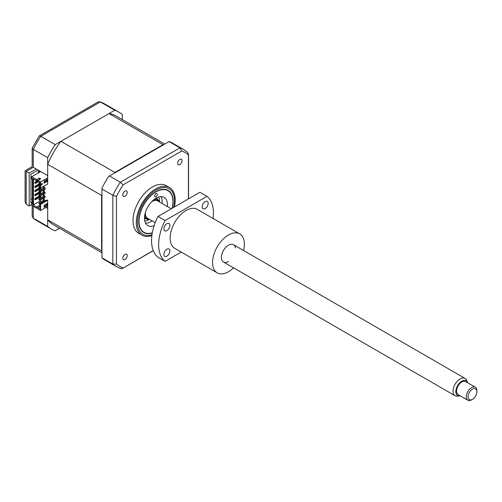 <?xml version="1.0" encoding="UTF-8"?>
<svg xmlns="http://www.w3.org/2000/svg" width="502" height="502" viewBox="0 0 502 502"><rect width="100%" height="100%" fill="white"/><g stroke="black" fill="none" stroke-linecap="round" stroke-linejoin="round"><path stroke-width="0.75" d="M43.793 194.839A6.25 3.608 120 0 0 44.126 193.803M44.145 190.503A6.25 3.608 120 0 0 43.85 189.875M36.276 169.036L29.204 173.121L29.204 205.989L26.198 204.258L25.1 201.829L25.1 170.749L32.172 166.664L32.172 148.128L33.27 149.339L33.27 167.298C31.839 166.476 31.839 166.476 33.27 167.298L47.684 175.618L47.684 157.659L33.27 149.339A67.513 38.98 120 0 1 40.794 136.312L55.201 144.632A67.513 38.98 120 0 0 47.684 157.659M29.204 205.989L31.682 204.559M32.385 202.111L30.973 202.927L30.973 174.138L38.045 170.059M38.579 171.69L38.579 170.875L40.254 171.847M38.579 170.875A6.25 3.608 120 0 0 39.169 170.705M32.385 198.641L30.973 199.457M33.27 206.297L33.27 218.132L47.684 226.452L47.684 208.493L45.914 207.47M47.684 226.452A67.513 38.98 120 0 0 51.235 228.987A67.513 38.98 120 0 0 55.201 230.794L59.531 228.291M122.3 119.583L122.3 114.581A67.513 38.98 120 0 0 118.748 112.046A67.513 38.98 120 0 0 114.776 110.239L100.369 101.919L40.794 136.312L39.194 135.973L32.172 148.128M114.776 110.239L55.201 144.632M29.204 173.121L26.198 171.383C24.767 170.561 24.767 170.561 26.198 171.383L26.198 204.258M39.194 135.973L98.216 101.893L100.369 101.919A67.513 38.98 120 0 1 104.334 103.726L118.748 112.046M51.235 228.987L36.822 220.667A67.513 38.98 120 0 1 33.27 218.132L32.172 216.287L32.172 205.663M179.848 159.441A3.125 1.807 120 0 0 177.808 162.196A3.125 1.807 120 0 0 178.285 164.7A3.125 1.807 120 0 0 179.848 164.543A3.125 1.807 120 0 0 181.893 161.788A3.125 1.807 120 0 0 181.417 159.285A3.125 1.807 120 0 0 179.848 159.441M125.036 254.376A3.125 1.807 120 0 0 122.996 257.131A3.125 1.807 120 0 0 123.473 259.634A3.125 1.807 120 0 0 125.036 259.484A3.125 1.807 120 0 0 127.081 256.729A3.125 1.807 120 0 0 126.598 254.225A3.125 1.807 120 0 0 125.036 254.376M125.036 191.086A3.125 1.807 120 0 0 122.996 193.841A3.125 1.807 120 0 0 123.473 196.345A3.125 1.807 120 0 0 125.036 196.188A3.125 1.807 120 0 0 127.081 193.433A3.125 1.807 120 0 0 126.598 190.929A3.125 1.807 120 0 0 125.036 191.086M174.389 207A27.503 15.882 120 0 0 169.494 187.547L166.2 185.64A27.503 15.882 120 0 0 152.445 187.001A27.503 15.882 120 0 0 134.473 211.242A27.503 15.882 120 0 0 138.69 233.279L141.991 235.187A27.503 15.882 120 0 0 151.88 235.607M169.494 187.547A27.503 15.882 120 0 0 155.745 188.909A27.503 15.882 120 0 0 137.774 213.143A27.503 15.882 120 0 0 141.991 235.187M172.349 208.179A24.328 14.05 120 0 0 168.145 190.434A24.328 14.05 120 0 0 155.978 191.638A24.328 14.05 120 0 0 140.089 213.08A24.328 14.05 120 0 0 143.817 232.57A24.328 14.05 120 0 0 152.269 233.041M169.061 141.577L179.929 147.858A67.513 38.98 -60 0 1 183.901 149.665L172.675 143.183A67.513 38.98 -60 0 0 169.143 141.533L108.696 176.428A67.513 38.98 -60 0 0 101.962 188.087L101.962 257.79L112.837 264.071L112.837 195.278L116.464 196.382A65.636 37.895 -60 0 1 123.128 184.843L181.762 150.989A65.636 37.895 -60 0 1 188.426 154.836L188.426 198.899M109.486 175.976L120.361 182.251L123.128 184.843M153.242 250.542L122.507 268.438L120.781 268.608L116.389 266.606L105.163 260.124A67.513 38.98 -60 0 1 101.962 257.89L101.962 257.79M101.962 189.003L112.837 195.278A67.513 38.98 -60 0 1 120.361 182.251L179.929 147.858L181.762 150.989M123.128 267.93A65.636 37.895 -60 0 1 116.464 264.083L112.837 264.071A67.513 38.98 -60 0 0 116.389 266.606M116.464 264.083L116.464 196.382M183.901 149.665L187.836 152.47L188.426 154.836M154.654 195.937A1.876 1.086 -60 0 1 155.476 194.048A1.876 1.086 -60 0 1 156.919 193.546A1.876 1.086 -60 0 1 157.308 194.406A1.876 1.086 -60 0 1 156.486 196.288A1.876 1.086 -60 0 1 155.043 196.79A1.876 1.086 -60 0 1 154.654 195.937M172.104 208.317A24.008 13.861 120 0 0 172.958 201.704A24.008 13.861 120 0 0 155.978 191.902A24.008 13.861 120 0 0 139.004 221.3A24.008 13.861 120 0 0 152.319 232.752M154.152 225.662A16.252 9.381 -60 0 1 147.852 225.58A16.252 9.381 -60 0 1 144.488 218.138A16.252 9.381 -60 0 1 151.585 201.779A16.252 9.381 -60 0 1 164.11 197.424A16.252 9.381 -60 0 1 167.473 204.866A16.252 9.381 -60 0 1 167.386 206.542M161.01 196.665A16.252 9.381 -60 0 1 162.171 201.804A16.252 9.381 -60 0 1 162.083 203.479M152.081 220.798A16.252 9.381 -60 0 1 145.649 223.277M40.254 186.851L39.018 186.543L40.254 185.828M39.018 186.543L39.018 187.566L40.612 188.074L47.684 183.989L47.684 164.298A62.763 36.238 -60 0 1 60.955 141.313L109.028 113.559A62.763 36.238 -60 0 1 116.37 116.163L164.725 144.08M39.903 187.051L39.903 188.074M45.117 188.124L39.903 191.136L39.018 190.628L44.232 187.616L45.117 188.124L45.117 189.147L39.903 192.159L39.018 191.645L39.903 191.136L39.903 192.159M39.018 190.628L39.018 191.645M45.117 192.21L39.903 195.222L39.018 194.707L44.232 191.701L45.117 192.21L45.117 193.232L39.903 196.244L39.018 195.73L39.018 194.707M39.903 195.222L39.903 196.244M45.117 196.295L39.903 199.307L39.018 198.792L44.232 195.78L45.117 196.295L45.117 197.311L39.903 200.323L39.018 199.815L39.018 198.792M39.903 199.307L39.903 200.323M40.122 182.841L39.238 182.333M39.018 182.458L39.018 183.481L40.254 183.788M39.903 182.973L39.903 183.989M44.101 181.567L45.117 180.569M45.117 200.988L45.117 200.373L39.903 203.385L39.018 202.877L39.018 203.9L39.903 204.408L40.254 203.793L46.975 199.915L47.684 200.323L40.612 204.408L40.254 204.201L40.254 209.152L37.957 207.828L40.254 206.504M39.903 203.385L39.903 204.408M39.018 202.877L44.232 199.865L45.117 200.373M109.028 113.559L162.955 144.695A62.763 36.238 -60 0 1 163.495 144.789M60.955 141.313L114.883 172.45L162.955 144.695M47.684 164.298L101.611 195.435A62.763 36.238 -60 0 1 101.962 194.607M114.343 173.171A62.763 36.238 -60 0 1 114.883 172.45M37.957 207.828L37.957 209.001L40.612 210.533L47.684 206.447L47.684 200.323M32.385 202.927L31.682 203.335L31.682 205.381L36.633 208.236L39.633 206.862M43.881 198.026L43.793 198.384M40.7 196.753L35.391 199.815L35.391 198.899L40.7 195.83L40.7 196.753M39.413 195.962L34.864 198.591L34.864 199.507L35.391 199.2M35.391 198.899L34.864 198.591M40.7 192.668L35.391 195.73L35.391 194.814L40.7 191.751L40.7 192.668M39.413 191.877L34.864 194.506L34.864 195.422L35.391 195.121M35.391 194.814L34.864 194.506M40.7 188.024L40.7 188.583L35.391 191.645L34.864 191.344L35.391 191.036M35.391 191.645L35.391 190.729L40.298 187.899M39.413 187.792L34.864 190.421L34.864 191.344M35.391 190.729L34.864 190.421M40.254 184.755L35.391 187.566L34.864 187.259L35.391 186.951M35.391 187.566L35.391 186.644L40.254 183.839M39.413 183.713L34.864 186.336L34.864 187.259M35.391 186.644L34.864 186.336M38.309 181.799L35.391 183.481L34.864 183.174L35.391 182.866M35.391 183.481L35.391 182.565L37.957 181.084M37.957 180.469L34.864 182.257L34.864 183.174M35.391 182.565L34.864 182.257M43.793 186.236L43.793 187.873M43.793 189.913L43.793 191.952M43.793 193.998L43.793 196.037M43.793 198.077L43.793 200.122M43.436 200.323L43.436 198.284M43.436 196.244L43.436 194.199M43.436 192.159L43.436 190.114M43.436 188.074L43.436 186.443M40.166 200.172L40.166 200.938L41.271 201.578M40.166 184.805L40.166 185.878M40.166 188.89L40.166 189.963M40.166 192.975L40.166 194.048M40.166 197.06L40.166 198.127M35.391 195.73L34.864 195.422M40.254 206.046L39.325 205.506L36.633 207.062L32.743 204.816L33.446 204.816L33.446 178.988M33.446 204.816L40.166 200.938M39.325 179.27L39.325 178.097L36.633 179.653L36.633 180.827L39.633 179.452M40.254 187.867L40.254 182.916L37.957 181.592L37.957 180.419L40.649 178.863L39.325 178.097M37.957 180.419L40.612 181.95L40.612 188.074M41.49 183.682L42.563 183.782L41.49 185.112L41.49 183.682M44.101 181.159L47.282 179.321L47.282 181.36L44.101 183.199L44.101 181.159M40.612 181.95L47.684 177.865M46.579 179.729L46.579 180.952L44.101 182.383M46.579 180.952L47.282 181.36M40.254 182.916L40.254 187.459M32.743 204.816L32.743 178.58L36.633 180.827M45.87 204.232L46.579 204.64M40.612 204.408L40.612 210.533M39.325 206.68L39.325 205.506M36.633 207.062L36.633 208.236M36.633 179.653L31.682 176.792L31.682 178.837L32.385 179.245L32.385 203.743L31.682 203.335M40.7 171.59L31.682 176.792M101.962 252.788L53.607 224.871A62.763 36.238 -60 0 1 47.684 219.813L47.684 206.447M101.962 251.364A62.763 36.238 -60 0 1 101.611 250.944L101.611 195.435M47.684 219.813L101.611 250.944M44.145 181.542L44.145 182.358M44.145 186.035L44.145 187.666M44.145 189.706L44.145 191.751M44.145 193.791L44.145 195.83L43.793 195.629M44.145 197.876L44.145 199.915M46.579 203.818L46.579 205.048L47.282 205.456L44.101 207.295L44.101 205.249L47.282 203.41L47.282 205.456M46.579 205.048L44.101 206.473M159.046 201.722A10.504 6.062 120 0 0 152.526 200.838M154.898 198.917A11.251 6.495 -60 0 1 159.492 201.98M145.022 213.846A10.504 6.062 120 0 0 149.044 219.048M144.814 221.087A15.004 8.659 -60 0 0 148.906 219.669A15.004 8.659 -60 0 0 149.496 219.311A11.251 6.495 -60 0 1 144.538 216.858M39.583 172.23L38.836 171.54L38.014 172.017L38.761 172.707M158.695 197.041A15.004 8.659 -60 0 1 159.498 201.986M467.682 382.8A8.559 4.938 120 0 0 467.525 382.348A8.559 4.938 120 0 0 462.888 380.629A8.559 4.938 120 0 0 456.036 389.634A8.559 4.938 120 0 0 459.713 395.883A8.559 4.938 120 0 0 460.177 395.796M459.713 395.883L457.579 396.172A10.002 5.773 -60 0 1 455.101 395.745A10.002 5.773 -60 0 1 453.821 386.96A10.002 5.773 -60 0 1 461.294 378.351A10.002 5.773 -60 0 1 465.103 378.426A10.002 5.773 -60 0 1 466.709 380.359L467.525 382.348M155.243 222.624L147.444 218.125A10.002 5.773 -60 0 1 145.454 212.252M151.366 202.011A10.002 5.773 -60 0 1 153.637 200.725A10.002 5.773 -60 0 1 157.446 200.8L171.289 208.788M472.482 399.335L471.598 399.849A7.499 4.33 -60 0 1 470.7 400.276A7.499 4.33 -60 0 1 467.845 400.219A7.499 4.33 -60 0 1 466.885 393.631A7.499 4.33 -60 0 1 472.489 387.167A7.499 4.33 -60 0 1 475.344 387.224A7.499 4.33 -60 0 1 476.9 390.656L476.9 391.679A6.25 3.608 120 0 0 473.223 388.768A6.25 3.608 120 0 0 468.121 395.89A6.25 3.608 120 0 0 471.736 399.692A6.25 3.608 120 0 0 472.482 399.335A6.25 3.608 120 0 0 476.9 391.679M475.344 387.224L465.624 381.608A7.499 4.33 120 0 0 462.762 381.551A7.499 4.33 120 0 0 457.159 388.015A7.499 4.33 120 0 0 458.119 394.603L467.845 400.219M243.558 250.517A22.502 12.996 120 0 0 239.73 233.869A22.502 12.996 120 0 0 228.473 234.98A22.502 12.996 120 0 0 213.77 254.815A22.502 12.996 120 0 0 217.222 272.85A22.502 12.996 120 0 0 228.473 271.733A22.502 12.996 120 0 0 233.555 267.836M239.73 233.869L197.292 209.365A22.502 12.996 120 0 0 186.041 210.482A22.502 12.996 120 0 0 171.339 230.311A22.502 12.996 120 0 0 174.784 248.346L217.222 272.85M166.896 230.619A4.248 2.454 120 0 0 169.676 226.873A4.248 2.454 120 0 0 169.023 223.465A4.248 2.454 120 0 0 166.896 223.679A4.248 2.454 120 0 0 164.123 227.425A4.248 2.454 120 0 0 164.775 230.826A4.248 2.454 120 0 0 166.896 230.619M166.896 256.139A4.248 2.454 120 0 0 169.676 252.393A4.248 2.454 120 0 0 169.023 248.986A4.248 2.454 120 0 0 166.896 249.199A4.248 2.454 120 0 0 164.123 252.945A4.248 2.454 120 0 0 164.775 256.353A4.248 2.454 120 0 0 166.896 256.139M205.18 208.518A4.248 2.454 120 0 0 207.96 204.772A4.248 2.454 120 0 0 207.307 201.365A4.248 2.454 120 0 0 205.18 201.572A4.248 2.454 120 0 0 202.4 205.318A4.248 2.454 120 0 0 203.053 208.725A4.248 2.454 120 0 0 205.18 208.518M158.03 216.444L165.102 220.529A38.761 22.377 120 0 0 165.102 261.366L158.03 257.281A38.761 22.377 120 0 1 158.03 216.444L199.909 192.266L206.981 196.351L165.102 220.529M165.102 261.366L181.216 252.06M213.068 218.477A38.761 22.377 120 0 0 206.981 196.351M235.444 247.957A10.002 5.773 120 0 0 228.473 245.189A10.002 5.773 120 0 0 221.401 257.438A10.002 5.773 120 0 0 228.473 261.523M33.27 167.298L26.198 171.383M173.774 207.357A26.255 15.16 120 0 0 155.978 190.063A26.255 15.16 120 0 0 137.523 219.845A26.255 15.16 120 0 0 151.993 234.741M156.574 197.907A12.5 7.216 -60 0 1 157.264 199.269M146.026 218.734A12.5 7.216 -60 0 1 144.501 218.816M32.894 217.862L36.822 220.667M99.942 101.724L104.334 103.726M188.551 154.045L188.551 198.823M153.292 250.667L122.507 268.438M455.101 395.745L223.472 262.019M465.103 378.426L233.474 244.694"/></g></svg>
